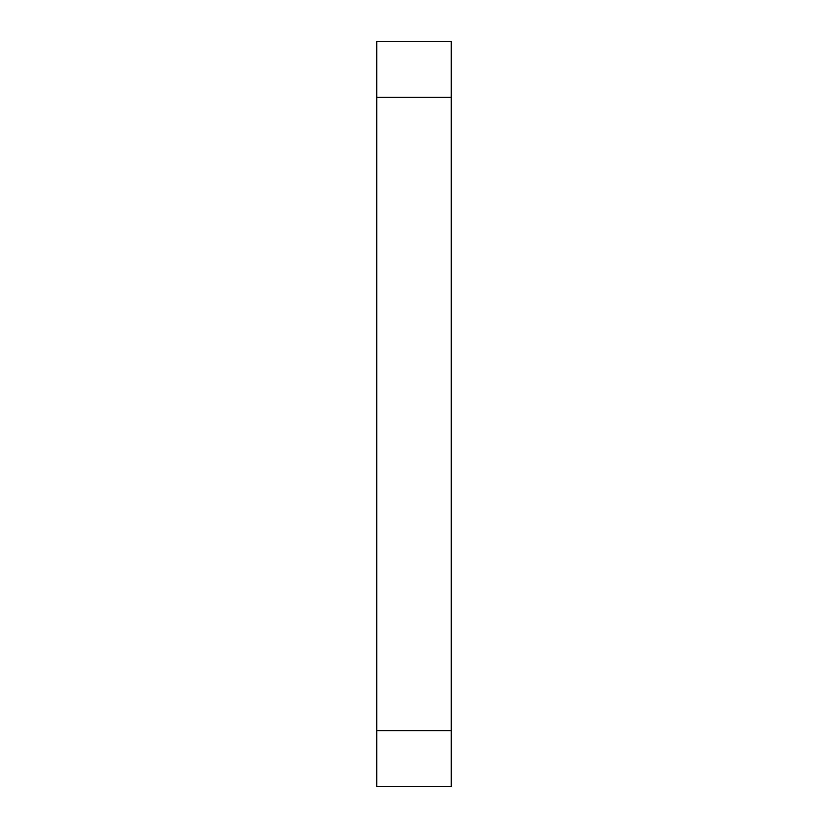 <?xml version="1.0" encoding="UTF-8"?>
<svg xmlns="http://www.w3.org/2000/svg" width="828" height="828" viewBox="0 0 828 828"><rect width="100%" height="100%" fill="white"/><g stroke="black" fill="none" stroke-linecap="round" stroke-linejoin="round"><path stroke-width="1.24" d="M451.26 730.71L451.26 41.4L376.74 41.4L376.74 786.6L451.26 786.6L451.26 730.71L376.74 730.71M451.26 97.29L376.74 97.29"/></g></svg>
